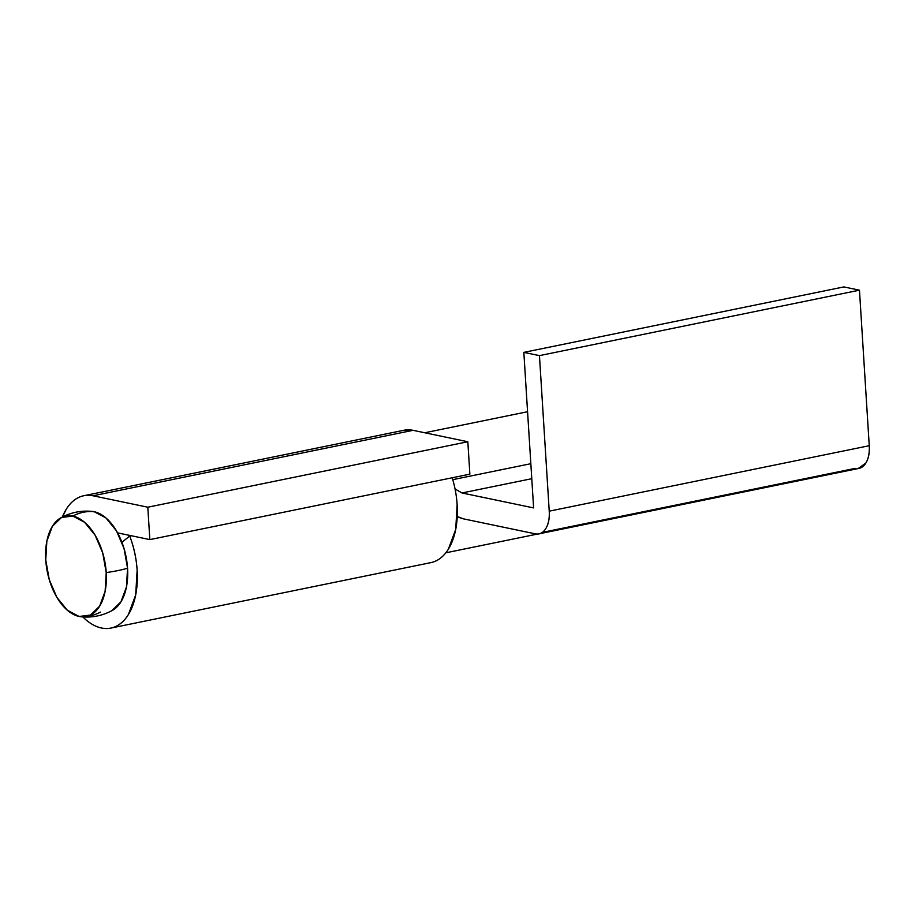 <?xml version="1.0" encoding="UTF-8"?>
<svg xmlns="http://www.w3.org/2000/svg" width="915" height="915" viewBox="0 0 915 915"><rect width="100%" height="100%" fill="white"/><g stroke="black" fill="none" stroke-linecap="round" stroke-linejoin="round"><path stroke-width="1.37" d="M403.138 430.416L413.054 430.325L467.828 441.751L469.864 474.153L149.843 539.61L147.807 507.207L93.033 495.781L147.807 507.207L467.828 441.751L147.807 507.207L149.843 539.61L469.864 474.153L467.828 441.751L413.054 430.325L93.033 495.781C87.771 494.706 82.808 495.347 78.164 497.703C73.509 500.059 69.517 503.948 66.189 509.358L62.392 516.998A67.538 38.453 78.4 0 1 83.219 495.861A67.538 38.453 78.4 0 1 93.033 495.781L413.054 430.325A67.538 38.453 -101.6 0 0 403.24 430.405M431.262 562.542A67.538 38.453 -101.6 0 0 457.145 504.748A67.538 38.453 -101.6 0 0 452.204 477.756A67.538 38.453 78.4 0 1 457.145 504.748L455.716 529.419L448.43 549.057C445.09 554.479 441.087 558.356 436.421 560.701M131.268 535.732L129.713 536.053A67.538 38.453 78.4 0 1 137.136 570.205A67.538 38.453 78.4 0 1 111.241 627.999A67.538 38.453 78.4 0 1 82.842 616.927L85.93 619.798C91.008 624.167 96.201 626.912 101.474 628.01C106.758 629.108 111.733 628.491 116.399 626.157C121.066 623.813 125.069 619.935 128.409 614.514L135.695 594.876L137.136 570.205C136.392 558.402 133.922 547.021 129.713 536.053L131.268 535.732M121.924 542.275L129.713 536.053L121.924 542.275M149.843 539.61L117.612 532.885L149.843 539.61M859.174 468.354A26.489 15.075 -101.6 0 0 869.25 445.708L859.46 290.169L539.45 355.626L523.837 352.378L843.847 286.921L859.46 290.169L869.25 445.708L549.229 511.165A26.489 15.075 78.4 0 1 539.152 533.811A26.489 15.075 78.4 0 1 535.252 533.834C539.564 534.726 543.075 532.965 545.809 528.538C548.543 524.112 549.675 518.325 549.229 511.165L539.45 355.626L859.46 290.169L843.847 286.921L523.837 352.378L533.617 507.905L461.972 492.968L531.775 478.694L461.972 492.968L455.064 489.01M452.776 479.666L530.837 463.699L452.776 479.666M463.608 518.885A52.979 30.161 78.4 0 1 457.248 516.518L463.608 518.885L535.252 533.834L463.608 518.885M542.458 532.358L855.273 468.366M858.121 468.572L865.83 463.082C868.564 458.655 869.696 452.868 869.25 445.708L549.229 511.165L539.45 355.626L523.837 352.378L533.617 507.905L461.972 492.968L454.961 488.919M112.945 610.076A51.297 29.2 -101.6 0 0 127.551 568.215A52.979 10.385 176.4 0 1 106.22 572.573A51.297 29.2 78.4 0 1 81.16 616.779A51.297 29.2 78.4 0 1 79.136 616.47L67.333 610.236L56.833 597.312L49.261 579.653L45.75 559.969L46.848 541.234L52.372 526.319L61.499 517.49L72.823 516.071L84.638 522.305L95.126 535.241L102.709 552.889L106.22 572.573L105.122 591.307L99.598 606.222L90.471 615.063L79.136 616.47A51.297 29.2 78.4 0 1 45.75 559.969A51.297 29.2 78.4 0 1 60.356 518.107A51.297 29.2 78.4 0 1 72.823 516.071A51.297 29.2 78.4 0 1 106.22 572.573A52.979 10.385 -3.6 0 0 127.551 568.215A51.297 29.2 -101.6 0 0 94.165 511.714A52.979 42.296 101.8 0 0 72.823 516.071A52.979 42.296 -78.2 0 1 94.165 511.714A51.297 29.2 -101.6 0 0 92.141 511.405M100.478 612.101A52.979 42.296 -78.2 0 1 89.91 615.932M111.802 610.694L120.929 601.864L126.464 586.938L127.551 568.215L124.04 548.52L116.468 530.872L105.968 517.947L94.165 511.714L91.877 511.371M403.801 430.279L83.78 495.736M430.874 562.622L110.852 628.079M527.566 411.727L424.72 432.761M537.688 534.017L445.822 552.809M858.945 468.4L540.044 533.628M60.756 517.879C70.615 512.446 81.138 510.296 92.323 511.416M80.978 616.767C92.175 617.888 102.686 615.726 112.545 610.305"/></g></svg>
